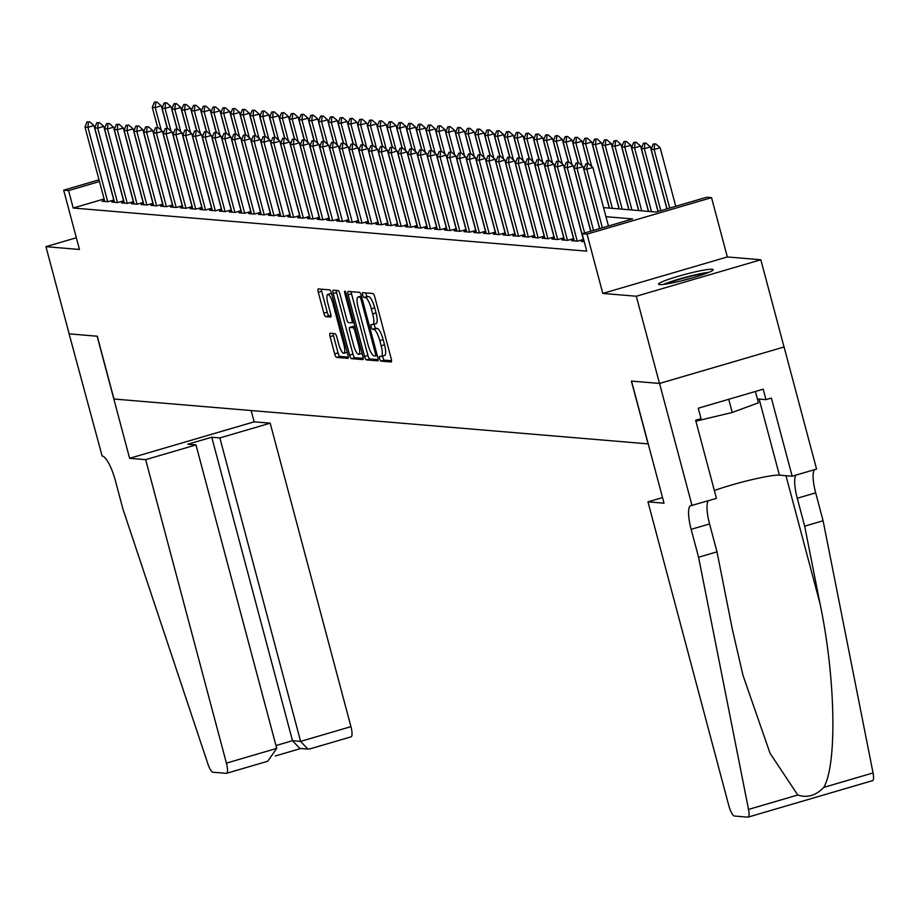 <?xml version="1.0" encoding="UTF-8"?>
<svg xmlns="http://www.w3.org/2000/svg" width="919" height="919" viewBox="0 0 919 919"><rect width="100%" height="100%" fill="white"/><g stroke="black" fill="none" stroke-linecap="round" stroke-linejoin="round"><path stroke-width="1.38" d="M379.639 358.674A2.493 0.632 -106.3 0 0 380.948 361.133L391.149 361.983A3.561 0.908 -106.3 0 0 391.23 361.983A3.561 0.908 -106.3 0 0 391.195 358.64L374.791 297.009A3.561 0.908 -106.3 0 0 372.93 293.506L362.718 292.656A2.493 0.632 -106.3 0 0 362.66 292.656A2.493 0.632 -106.3 0 0 362.695 294.988A2.493 0.632 -106.3 0 0 364.004 297.446L365.314 297.561A11.384 2.895 -106.3 0 1 371.31 308.773L372.677 313.907A11.384 2.895 -106.3 0 1 372.804 324.579A11.384 2.895 -106.3 0 1 372.517 324.602L371.196 324.499A2.493 0.632 -106.3 0 0 371.138 324.499A2.493 0.632 -106.3 0 0 371.161 326.831A2.493 0.632 -106.3 0 0 372.471 329.289L373.792 329.404A11.384 2.895 -106.3 0 1 379.777 340.616L381.144 345.751A11.384 2.895 -106.3 0 1 381.27 356.423A11.384 2.895 -106.3 0 1 380.994 356.446L379.673 356.331A2.493 0.632 -106.3 0 0 379.604 356.342A2.493 0.632 -106.3 0 0 379.639 358.674M382.752 355.986A2.493 0.632 -106.3 0 0 383.005 357.686A2.493 0.632 -106.3 0 0 384.314 360.145L391.551 360.753M365.842 292.908A2.493 0.632 -106.3 0 0 366.049 294.011A2.493 0.632 -106.3 0 0 367.37 296.458L368.68 296.573L365.314 297.561M374.274 324.143A2.493 0.632 -106.3 0 0 374.527 325.843A2.493 0.632 -106.3 0 0 375.837 328.301L377.158 328.416L373.792 329.404M659.601 284.626A28.282 2.665 -14.9 0 0 690.043 278.56A28.282 2.665 -14.9 0 0 713.178 269.669A28.282 2.665 -14.9 0 0 712.099 269.244A28.282 2.665 -14.9 0 0 681.657 275.321A28.282 2.665 -14.9 0 0 658.521 284.212A28.282 2.665 -14.9 0 0 659.601 284.626M330.139 333.264A3.561 0.908 -106.3 0 0 330.047 333.275A3.561 0.908 -106.3 0 0 330.093 336.607L334.688 353.895A3.561 0.908 -106.3 0 0 336.561 357.399L347.887 358.353A3.561 0.908 -106.3 0 0 347.979 358.341A3.561 0.908 -106.3 0 0 347.945 355.01L331.541 293.379A3.561 0.908 -106.3 0 0 329.668 289.876L318.342 288.922A3.561 0.908 -106.3 0 0 318.25 288.934A3.561 0.908 -106.3 0 0 318.296 292.265L323.844 313.149A3.561 0.908 -106.3 0 0 325.717 316.653L330.564 317.066A3.561 0.908 -106.3 0 0 330.656 317.055A3.561 0.908 -106.3 0 0 330.622 313.724L327.865 303.362A9.523 2.412 -106.3 0 1 327.75 294.448A9.523 2.412 -106.3 0 1 333 303.798L343.798 344.372A9.523 2.412 -106.3 0 1 343.901 353.287A9.523 2.412 -106.3 0 1 338.651 343.936L336.859 337.181A3.561 0.908 -106.3 0 0 334.987 333.666L330.139 333.264M104.111 198.975L73.21 208.027L68.569 190.589L63.675 190.176L99.011 179.825M692.041 505.542L659.555 383.453L631.525 381.098L664.012 503.187L647.964 501.843L728.721 805.308A10.879 2.757 -106.3 0 0 734.43 816.026L747.79 817.152A10.879 2.757 -106.3 0 0 748.066 817.117A10.879 2.757 -106.3 0 0 748.525 809.432L698.578 557.247L691.145 529.333A25.376 6.444 73.7 0 1 690.858 505.553A25.376 6.444 73.7 0 1 691.502 505.496L716.441 498.397L695.649 420.259L701.036 418.685L698.245 408.22L763.207 389.185L765.986 399.65L771.374 398.076L792.167 476.214L816.566 469.069L784.079 346.98L659.497 383.453L631.376 381.086L648.09 443.877L113.979 399.018L97.276 336.228L69.155 333.861L45.95 246.66L79.459 249.474L63.675 190.176M659.497 383.453L636.304 296.24L760.829 259.767L727.331 256.952L711.547 197.654L587.023 234.127L582.129 233.725L632.617 218.929L605.966 216.7M727.331 256.952L602.795 293.425L636.304 296.24M602.795 293.425L587.023 234.127M73.21 208.027L586.77 251.163L582.129 233.725M364.556 356.411A3.561 0.908 -106.3 0 0 366.417 359.915L377.755 360.857A3.561 0.908 -106.3 0 0 377.835 360.857A3.561 0.908 -106.3 0 0 377.801 357.514L361.397 295.884A3.561 0.908 -106.3 0 0 359.536 292.38L348.198 291.426A3.561 0.908 -106.3 0 0 348.117 291.438A3.561 0.908 -106.3 0 0 348.152 294.781L364.556 356.411L367.922 355.423A3.561 0.908 -106.3 0 0 369.783 358.927L378.157 359.628M362.821 359.605L351.495 358.651A3.561 0.908 -106.3 0 1 349.622 355.148L333.218 293.517A3.561 0.908 -106.3 0 1 333.183 290.186A3.561 0.908 -106.3 0 1 333.275 290.174L338.123 290.588A3.561 0.908 -106.3 0 1 339.996 294.091L346.635 319.088A3.561 0.908 -106.3 0 0 348.508 322.592L351.724 322.856A3.561 0.908 -106.3 0 0 351.816 322.856A3.561 0.908 -106.3 0 0 351.782 319.513L344.855 293.494A2.493 0.632 -106.3 0 1 344.82 291.162A2.493 0.632 -106.3 0 1 346.199 293.609L362.867 356.262A3.561 0.908 -106.3 0 1 362.913 359.605A3.561 0.908 -106.3 0 1 362.821 359.605L362.994 359.559M76.334 237.757L45.95 246.66M784.033 346.98L760.829 259.767M583.841 240.778L581.336 241.513L584.266 241.754M574.065 239.951L571.549 240.686L577.419 241.18L583.473 239.411M564.277 239.135L561.773 239.87L567.643 240.353L573.697 238.584M554.49 238.308L551.986 239.043L557.856 239.537L563.91 237.757M544.714 237.493L542.21 238.216L548.069 238.71L554.134 236.941M534.927 236.665L532.423 237.401L538.293 237.895L544.347 236.114M525.151 235.838L522.635 236.574L528.505 237.068L534.571 235.298M515.364 235.023L512.859 235.758L518.73 236.252L524.783 234.471M505.588 234.196L503.072 234.931L508.942 235.425L515.008 233.656M495.8 233.38L493.296 234.115L499.166 234.609L505.22 232.829M486.025 232.553L483.509 233.288L489.379 233.782L495.444 232.013M476.237 231.737L473.733 232.473L479.603 232.966L485.657 231.186M466.461 230.91L463.946 231.645L469.816 232.139L475.87 230.37M456.674 230.095L454.17 230.83L460.04 231.324L466.094 229.543M446.887 229.268L444.382 230.003L450.253 230.497L456.306 228.728M437.111 228.452L434.607 229.187L440.465 229.681L446.531 227.901M427.324 227.625L424.819 228.36L430.689 228.854L436.743 227.085M417.548 226.809L415.032 227.544L420.902 228.038L426.967 226.258M407.76 225.982L405.256 226.717L411.126 227.211L417.18 225.442M397.984 225.166L395.469 225.902L401.339 226.396L407.404 224.615M388.197 224.339L385.693 225.075L391.563 225.569L397.617 223.799M378.421 223.524L375.905 224.259L381.776 224.753L387.841 222.972M368.634 222.697L366.13 223.432L372 223.926L378.054 222.157M358.858 221.881L356.342 222.616L362.212 223.099L368.266 221.33M349.071 221.054L346.566 221.789L352.436 222.283L358.49 220.514M339.295 220.238L336.779 220.974L342.649 221.456L348.703 219.687M329.507 219.411L327.003 220.146L332.873 220.64L338.927 218.86M319.72 218.596L317.216 219.319L323.086 219.813L329.14 218.044M309.944 217.769L307.428 218.504L313.299 218.998L319.364 217.217M300.157 216.941L297.653 217.677L303.523 218.171L309.577 216.402M290.381 216.126L287.865 216.861L293.735 217.355L299.801 215.574M280.594 215.299L278.089 216.034L283.96 216.528L290.013 214.759M270.818 214.483L268.302 215.218L274.172 215.712L280.238 213.932M261.03 213.656L258.526 214.391L264.396 214.885L270.45 213.116M251.255 212.84L248.739 213.576L254.609 214.07L260.663 212.289M241.467 212.013L238.963 212.748L244.833 213.242L250.887 211.473M231.691 211.198L229.176 211.933L235.046 212.427L241.1 210.646M221.904 210.371L219.4 211.106L225.27 211.6L231.324 209.831M212.117 209.555L209.612 210.29L215.483 210.784L221.536 209.004M202.341 208.728L199.837 209.463L205.695 209.957L211.761 208.188M192.553 207.912L190.049 208.647L195.919 209.141L201.973 207.361M182.778 207.085L180.262 207.82L186.132 208.314L192.197 206.545M172.99 206.27L170.486 207.005L176.356 207.499L182.41 205.718M163.214 205.442L160.699 206.178L166.569 206.672L172.634 204.903M153.427 204.627L150.923 205.362L156.793 205.856L162.847 204.075M143.651 203.8L141.135 204.535L147.006 205.029L153.071 203.26M133.864 202.984L131.36 203.719L137.23 204.213L143.284 202.433M124.088 202.157L121.572 202.892L127.442 203.386L133.496 201.617M114.301 201.341L111.796 202.077L117.666 202.559L123.72 200.79M113.933 199.963L107.879 201.743L102.009 201.25L104.513 200.514M603.542 207.614L656.166 212.036L706.654 197.24L711.547 197.654M99.47 181.537L68.569 190.589M384.36 355.458A11.384 2.895 -106.3 0 0 384.636 355.435A11.384 2.895 -106.3 0 0 384.51 344.763L381.144 345.751M377.158 328.416A11.384 2.895 -106.3 0 1 383.143 339.628L384.51 344.763M375.882 323.614A11.384 2.895 -106.3 0 0 376.17 323.591A11.384 2.895 -106.3 0 0 376.043 312.919L372.677 313.907M368.68 296.573A11.384 2.895 -106.3 0 1 374.676 307.785L376.043 312.919M351.161 291.679A3.561 0.908 -106.3 0 0 351.517 293.793L367.922 355.423M375.423 355.975A2.493 0.632 -106.3 0 0 375.48 355.975A2.493 0.632 -106.3 0 0 375.457 353.643L361.064 299.537A2.493 0.632 -106.3 0 0 359.754 297.09L358.353 296.975A11.384 2.895 -106.3 0 0 358.077 296.998A11.384 2.895 -106.3 0 0 358.203 307.67L368.037 344.648A11.384 2.895 -106.3 0 0 374.033 355.86L375.423 355.975M358.077 296.998L361.431 296.01A11.384 2.895 -106.3 0 0 361.178 296.148M363.223 358.376L354.86 357.675L351.495 358.651M336.228 290.427A3.561 0.908 -106.3 0 0 336.584 292.541L352.988 354.171A3.561 0.908 -106.3 0 0 354.86 357.675M353.539 345.016A9.523 2.412 -106.3 0 0 358.789 354.378A9.523 2.412 -106.3 0 0 358.674 345.452L354.872 331.162A3.561 0.908 -106.3 0 0 352.999 327.658L349.783 327.382A3.561 0.908 -106.3 0 0 349.702 327.394A3.561 0.908 -106.3 0 0 349.737 330.725L353.539 345.016M352.988 326.452A3.561 0.908 -106.3 0 1 353.068 326.406A3.561 0.908 -106.3 0 1 353.149 326.394L354.964 326.544M331.564 293.483A9.523 2.412 -106.3 0 0 331.116 293.46L327.75 294.448M321.294 289.175A3.561 0.908 -106.3 0 0 321.661 291.277L327.21 312.173A3.561 0.908 -106.3 0 0 329.082 315.676L330.978 315.826M333.092 333.517A3.561 0.908 -106.3 0 0 333.459 335.619L338.054 352.907A3.561 0.908 -106.3 0 0 339.927 356.411L348.301 357.123M675.752 206.293L660.175 147.741L654.11 149.51L651.18 149.269L667.033 208.854M655.706 143.881L653.225 144.053L655.706 143.881L660.175 147.741M669.698 208.073L654.11 149.51L654.696 144.18M651.18 149.269L653.225 144.053M587.379 163.892L585.92 163.766L587.379 163.892L586.804 169.222L592.858 167.453L608.435 226.017M599.716 228.567L583.864 168.981L586.804 169.222L602.382 227.786M585.92 163.766L583.864 168.981M592.858 167.453L588.39 163.593M665.689 284.12A24.468 2.309 165.1 0 1 702.966 273.69A24.468 2.309 165.1 0 1 706.906 273.15M709.1 272.265A28.098 2.654 -14.9 0 0 705.39 272.794A28.098 2.654 -14.9 0 0 663.346 284.442M695.89 421.155L732.236 412.47L758.428 402.809L755.407 391.471M728.733 399.294L732.236 412.47M691.858 278.043A22.665 2.137 -14.9 0 0 681.186 280.892M698.578 557.247L717.004 551.848L732.317 629.17L743.011 675.431L770.053 753.281L797.761 795.004C807.215 798.14 815.9 795.601 823.803 787.376C837.324 763.965 835.52 677.142 819.989 603.496L804.676 526.162L797.255 498.259A25.376 6.444 73.7 0 1 796.084 475.066M804.676 526.162L823.102 520.774L815.681 492.86A25.376 6.444 73.7 0 1 814.51 469.666M708.4 500.752A25.376 6.444 73.7 0 0 709.571 523.945L717.004 551.848M823.803 787.376L873.05 772.948L823.102 520.774M659.555 383.453L784.079 346.98M647.964 501.843L662.519 497.581M714.339 490.516A40.792 3.848 165.1 0 1 779.404 475.146L792.167 476.214M873.05 772.948A10.879 2.757 73.7 0 1 872.591 780.645A10.879 2.757 73.7 0 1 872.315 780.668M757.394 398.938L765.986 399.65M145.661 459.649L226.407 763.126L276.722 748.388L195.977 444.911L145.661 459.649L129.613 458.305L97.127 336.216L69.109 333.861L102.124 455.996A25.376 6.444 -106.3 0 1 115.472 480.982L122.893 508.896L207.935 764.022A10.879 2.757 -106.3 0 0 212.898 772.224L226.258 773.338A10.879 2.757 -106.3 0 0 226.533 773.316A10.879 2.757 -106.3 0 0 226.407 763.126M251.14 410.54L254.149 421.832L129.613 458.305M254.149 421.832L270.186 423.177L219.871 437.915L211.749 437.237L187.855 444.233L195.977 444.911M219.871 437.915L300.616 741.392L350.932 726.653A10.879 2.757 73.7 0 1 351.058 736.843A10.879 2.757 73.7 0 1 350.782 736.866M270.186 423.177L350.932 726.653M211.749 437.237L292.495 740.703L300.616 741.392L307.899 749.111L310.565 748.652M307.899 749.111L299.778 748.422L292.495 740.703L275.964 745.55M266.476 761.564L267.739 761.242L276.722 748.388M666.884 208.9L650.388 146.914L644.334 148.683L641.393 148.441L658.165 211.45M645.931 143.054L643.449 143.226L645.931 143.054L650.388 146.914M660.818 210.669L644.334 148.683L644.92 143.353M641.393 148.441L643.449 143.226M658.015 211.496L640.612 146.098L634.547 147.867L631.617 147.626L648.584 211.393M636.143 142.238L633.662 142.411L636.143 142.238L640.612 146.098M651.514 211.646L634.547 147.867L635.132 142.525M631.617 147.626L633.662 142.411M648.412 211.381L630.825 145.271L624.771 147.04L621.83 146.799L638.797 210.577M626.356 141.411L623.886 141.583L626.356 141.411L630.825 145.271M641.738 210.819L624.771 147.04L625.357 141.71M621.83 146.799L623.886 141.583M638.636 210.554L621.049 144.444L614.983 146.224L612.054 145.972L629.021 209.75M616.58 140.596L614.099 140.768L616.58 140.596L621.049 144.444M631.95 210.003L614.983 146.224L615.569 140.883M612.054 145.972L614.099 140.768M577.603 163.065L576.133 162.95L577.603 163.065L577.017 168.407L583.071 166.626L599.567 228.613M590.848 231.163L574.088 168.154L577.017 168.407L593.513 230.382M576.133 162.95L574.088 168.154M583.071 166.626L578.614 162.778M567.816 162.249L566.357 162.123L567.816 162.249L567.241 167.58L573.295 165.811L590.699 231.209M584.093 241.743L564.3 167.338L567.241 167.58L584.633 232.989M566.357 162.123L564.3 167.338M573.295 165.811L568.827 161.951M558.04 161.422L556.569 161.307L558.04 161.422L557.454 166.764L563.508 164.983L583.324 239.445M574.318 240.916L554.525 166.511L557.454 166.764L577.247 241.169M556.569 161.307L554.525 166.511M563.508 164.983L559.051 161.135M548.252 160.607L546.794 160.48L548.252 160.607L547.667 165.937L553.732 164.168L573.548 238.63M564.53 240.1L544.737 165.696L547.667 165.937L567.471 240.341M546.794 160.48L544.737 165.696M553.732 164.168L549.263 160.308M628.849 209.739L611.261 143.628L605.207 145.397L602.267 145.156L619.234 208.935M606.793 139.768L604.323 139.941L606.793 139.768L611.261 143.628M622.174 209.176L605.207 145.397L605.782 140.067M602.267 145.156L604.323 139.941M538.477 159.78L537.006 159.665L538.477 159.78L537.891 165.121L543.945 163.341L563.761 237.803M554.754 239.273L534.95 164.869L537.891 165.121L557.684 239.526M537.006 159.665L534.95 164.869M543.945 163.341L539.487 159.492M619.073 208.912L601.474 142.801L595.42 144.582L592.491 144.329L609.458 208.108M597.017 138.953L594.536 139.125L597.017 138.953L601.474 142.801M612.387 208.36L595.42 144.582L596.006 139.24M592.491 144.329L594.536 139.125M528.689 158.964L527.219 158.838L528.689 158.964L528.103 164.294L534.169 162.525L553.985 236.987M544.967 238.458L525.174 164.053L528.103 164.294L547.908 238.699M527.219 158.838L525.174 164.053M534.169 162.525L529.7 158.665M609.286 208.096L591.698 141.985L585.644 143.755L582.703 143.513L588.045 163.571M587.23 138.126L584.76 138.298L587.23 138.126L591.698 141.985M591.675 166.419L585.644 143.755L586.219 138.424M582.703 143.513L584.76 138.298M518.913 158.137L517.443 158.011L518.913 158.137L518.327 163.479L524.381 161.698L544.197 236.16M535.191 237.63L515.387 163.226L518.327 163.479L538.12 237.883M517.443 158.011L515.387 163.226M524.381 161.698L519.924 157.838M587.873 163.548L581.911 141.158L575.857 142.939L572.928 142.686L578.258 162.743M577.454 137.31L574.972 137.482L577.454 137.31L581.911 141.158M581.888 165.604L575.857 142.939L576.443 137.597M572.928 142.686L574.972 137.482M509.126 157.321L507.656 157.195L509.126 157.321L508.54 162.652L514.606 160.882L534.41 235.344M525.404 236.815L505.611 162.41L508.54 162.652L528.345 237.056M507.656 157.195L505.611 162.41M514.606 160.882L510.137 157.023M578.085 162.732L572.135 140.343L566.07 142.112L563.14 141.871L568.47 161.916M567.666 136.483L565.196 136.655L567.666 136.483L572.135 140.343M572.1 164.777L566.07 142.112L566.655 136.782M563.14 141.871L565.196 136.655M499.35 156.494L497.88 156.368L499.35 156.494L498.764 161.836L504.818 160.055L524.634 234.517M515.628 235.988L495.823 161.583L498.764 161.836L518.557 236.24M497.88 156.368L495.823 161.583M504.818 160.055L500.35 156.196M568.31 161.905L562.348 139.516L556.294 141.296L553.353 141.044L558.695 161.101M557.89 135.667L555.409 135.84L557.89 135.667L562.348 139.516M562.325 163.961L556.294 141.296L556.88 135.955M553.353 141.044L555.409 135.84M489.563 155.679L488.092 155.552L489.563 155.679L488.977 161.009L495.042 159.24L514.847 233.702M505.841 235.172L486.048 160.768L488.977 161.009L508.781 235.413M488.092 155.552L486.048 160.768M495.042 159.24L490.574 155.38M558.522 161.089L552.572 138.7L546.506 140.469L543.577 140.228L548.907 160.274M548.103 134.84L545.633 135.013L548.103 134.84L552.572 138.7M552.537 163.134L546.506 140.469L547.092 135.139M543.577 140.228L545.633 135.013M479.787 154.852L478.317 154.725L479.787 154.852L479.201 160.193L485.255 158.413L505.071 232.875M496.065 234.345L476.26 159.94L479.201 160.193L498.994 234.598M478.317 154.725L476.26 159.94M485.255 158.413L480.786 154.553M548.746 160.262L542.784 137.873L536.73 139.654L533.79 139.401L539.131 159.458M538.327 134.025L535.846 134.197L538.327 134.025L542.784 137.873M542.761 162.318L536.73 139.654L537.316 134.312M533.79 139.401L535.846 134.197M470 154.036L468.529 153.91L470 154.036L469.414 159.366L475.479 157.597L495.284 232.059M486.277 233.529L466.484 159.125L469.414 159.366L489.218 233.771M468.529 153.91L466.484 159.125M475.479 157.597L471.01 153.737M538.959 159.447L533.009 137.057L526.943 138.826L524.014 138.585L529.344 158.631M528.54 133.198L526.059 133.37L528.54 133.198L533.009 137.057M532.974 161.491L526.943 138.826L527.529 133.496M524.014 138.585L526.059 133.37M460.212 153.209L458.753 153.082L460.212 153.209L459.638 158.55L465.692 156.77L485.508 231.232M476.501 232.702L456.697 158.298L459.638 158.55L479.431 232.955M458.753 153.082L456.697 158.298M465.692 156.77L461.223 152.91M529.183 158.619L523.221 136.23L517.167 138.011L514.226 137.758L519.568 157.815M518.764 132.37L516.283 132.554L518.764 132.37L523.221 136.23M523.198 160.676L517.167 138.011L517.753 132.669M514.226 137.758L516.283 132.554M450.436 152.393L448.966 152.267L450.436 152.393L449.851 157.723L455.904 155.954L475.72 230.416M466.714 231.887L446.921 157.482L449.851 157.723L469.643 232.128M448.966 152.267L446.921 157.482M455.904 155.954L451.447 152.095M519.396 157.804L513.445 135.415L507.38 137.184L504.451 136.942L509.781 156.988M508.977 131.555L506.495 131.727L508.977 131.555L513.445 135.415M513.411 159.849L507.38 137.184L507.966 131.854M504.451 136.942L506.495 131.727M440.649 151.566L439.19 151.44L440.649 151.566L440.063 156.908L446.129 155.127L465.944 229.589M456.927 231.06L437.134 156.655L440.063 156.908L459.868 231.301M439.19 151.44L437.134 156.655M446.129 155.127L441.66 151.267M509.62 156.977L503.658 134.588L497.604 136.368L494.663 136.115L500.005 156.173M499.189 130.728L496.719 130.9L499.189 130.728L503.658 134.588M503.635 159.033L497.604 136.368L498.19 131.026M494.663 136.115L496.719 130.9M430.873 150.75L429.403 150.624L430.873 150.75L430.287 156.081L436.341 154.312L456.157 228.774M447.151 230.232L427.346 155.839L430.287 156.081L450.08 230.485M429.403 150.624L427.346 155.839M436.341 154.312L431.884 150.452M499.833 156.161L493.882 133.772L487.817 135.541L484.887 135.3L490.218 155.345M489.413 129.912L486.932 130.084L489.413 129.912L493.882 133.772M493.848 158.206L487.817 135.541L488.403 130.211M484.887 135.3L486.932 130.084M421.086 149.923L419.627 149.797L421.086 149.923L420.5 155.254L426.565 153.484L446.381 227.946M437.364 229.417L417.571 155.012L420.5 155.254L440.304 229.658M419.627 149.797L417.571 155.012M426.565 153.484L422.097 149.625M490.057 155.334L484.095 132.945L478.041 134.725L475.1 134.473L480.442 154.53M479.626 129.085L477.156 129.257L479.626 129.085L484.095 132.945M484.072 157.39L478.041 134.725L478.615 129.384M475.1 134.473L477.156 129.257M411.31 149.096L409.84 148.981L411.31 149.096L410.724 154.438L416.778 152.657L436.594 227.131M427.588 228.59L407.783 154.185L410.724 154.438L430.517 228.842M409.84 148.981L407.783 154.185M416.778 152.657L412.321 148.809M480.269 154.518L474.307 132.129L468.253 133.898L465.324 133.657L470.654 153.703M469.85 128.269L467.369 128.442L469.85 128.269L474.307 132.129M474.284 156.563L468.253 133.898L468.839 128.568M465.324 133.657L467.369 128.442M401.523 148.281L400.052 148.154L401.523 148.281L400.937 153.611L407.002 151.842L426.807 226.304M417.8 227.774L398.007 153.37L400.937 153.611L420.741 228.015M400.052 148.154L398.007 153.37M407.002 151.842L402.533 147.982M470.482 153.691L464.532 131.302L458.478 133.083L455.537 132.83L460.878 152.887M460.063 127.442L457.593 127.615L460.063 127.442L464.532 131.302M464.509 155.748L458.478 133.083L459.052 127.741M455.537 132.83L457.593 127.615M391.747 147.454L390.276 147.339L391.747 147.454L391.161 152.795L397.215 151.015L417.031 225.488M408.025 226.947L388.22 152.543L391.161 152.795L410.954 227.2M390.276 147.339L388.22 152.543M397.215 151.015L392.758 147.166M460.706 152.876L454.744 130.487L448.69 132.256L445.761 132.014L451.091 152.06M450.287 126.627L447.806 126.799L450.287 126.627L454.744 130.487M454.721 154.92L448.69 132.256L449.276 126.925M445.761 132.014L447.806 126.799M381.959 146.638L380.489 146.512L381.959 146.638L381.374 151.968L387.439 150.199L407.243 224.661M398.237 226.131L378.444 151.727L381.374 151.968L401.178 226.373M380.489 146.512L378.444 151.727M387.439 150.199L382.97 146.339M450.919 152.049L444.968 129.659L438.903 131.44L435.974 131.187L441.304 151.244M440.5 125.8L438.03 125.972L440.5 125.8L444.968 129.659M444.934 154.105L438.903 131.44L439.489 126.098M435.974 131.187L438.03 125.972M372.184 145.811L370.713 145.696L372.184 145.811L371.598 151.153L377.652 149.372L397.467 223.834M388.461 225.304L368.657 150.9L371.598 151.153L391.391 225.557M370.713 145.696L368.657 150.9M377.652 149.372L373.183 145.524M441.143 151.221L435.181 128.844L429.127 130.613L426.186 130.372L431.528 150.417M430.724 124.984L428.243 125.156L430.724 124.984L435.181 128.844M435.158 153.278L429.127 130.613L429.713 125.283M426.186 130.372L428.243 125.156M362.396 144.995L360.926 144.869L362.396 144.995L361.81 150.325L367.876 148.556L387.68 223.018M378.674 224.489L358.881 150.084L361.81 150.325L381.615 224.73M360.926 144.869L358.881 150.084M367.876 148.556L363.407 144.697M431.356 150.406L425.405 128.017L419.34 129.797L416.41 129.545L421.741 149.602M420.936 124.157L418.455 124.329L420.936 124.157L425.405 128.017M425.371 152.462L419.34 129.797L419.926 124.456M416.41 129.545L418.455 124.329M352.609 144.168L351.15 144.053L352.609 144.168L352.034 149.51L358.088 147.729L377.904 222.191M368.898 223.662L349.094 149.257L352.034 149.51L371.827 223.914M351.15 144.053L349.094 149.257M358.088 147.729L353.62 143.881M421.58 149.579L415.618 127.201L409.564 128.97L406.623 128.729L411.965 148.775M411.161 123.341L408.679 123.514L411.161 123.341L415.618 127.201M415.595 151.635L409.564 128.97L410.15 123.64M406.623 128.729L408.679 123.514M411.792 148.763L405.842 126.374L399.776 128.143L396.847 127.902L402.177 147.959M401.373 122.514L398.892 122.686L401.373 122.514L405.842 126.374M405.807 150.819L399.776 128.143L400.362 122.813M396.847 127.902L398.892 122.686M402.017 147.936L396.055 125.547L390.001 127.327L387.06 127.075L392.402 147.132M391.586 121.699L389.116 121.871L391.586 121.699L396.055 125.547M396.032 149.992L390.001 127.327L390.586 121.986M387.06 127.075L389.116 121.871M342.833 143.353L341.363 143.226L342.833 143.353L342.247 148.683L348.301 146.914L368.117 221.376M359.111 222.846L339.318 148.441L342.247 148.683L362.04 223.087M341.363 143.226L339.318 148.441M348.301 146.914L343.844 143.054M333.046 142.525L331.587 142.411L333.046 142.525L332.471 147.867L338.525 146.087L358.341 220.549M349.323 222.019L329.53 147.614L332.471 147.867L352.264 222.272M331.587 142.411L329.53 147.614M338.525 146.087L334.056 142.238M323.27 141.71L321.799 141.583L323.27 141.71L322.684 147.04L328.738 145.271L348.554 219.733M339.548 221.203L319.755 146.799L322.684 147.04L342.477 221.445M321.799 141.583L319.755 146.799M328.738 145.271L324.281 141.411M392.229 147.12L386.279 124.731L380.213 126.5L377.284 126.259L382.614 146.316M381.81 120.871L379.329 121.044L381.81 120.871L386.279 124.731M386.244 149.177L380.213 126.5L380.799 121.17M377.284 126.259L379.329 121.044M313.482 140.883L312.023 140.768L313.482 140.883L312.897 146.224L318.962 144.444L338.778 218.906M329.76 220.376L309.967 145.972L312.897 146.224L332.701 220.629M312.023 140.768L309.967 145.972M318.962 144.444L314.493 140.596M382.453 146.293L376.491 123.904L370.437 125.685L367.497 125.432L372.838 145.489M372.023 120.056L369.553 120.228L372.023 120.056L376.491 123.904M376.468 148.35L370.437 125.685L371.012 120.343M367.497 125.432L369.553 120.228M303.707 140.067L302.236 139.941L303.707 140.067L303.121 145.397L309.175 143.628L328.991 218.09M319.984 219.561L300.18 145.156L303.121 145.397L322.914 219.802M302.236 139.941L300.18 145.156M309.175 143.628L304.717 139.768M372.666 145.478L366.704 123.089L360.65 124.858L357.721 124.616L363.051 144.674M362.247 119.229L359.766 119.401L362.247 119.229L366.704 123.089M366.681 147.534L360.65 124.858L361.236 119.527M357.721 124.616L359.766 119.401M293.919 139.24L292.449 139.114L293.919 139.24L293.333 144.582L299.399 142.801L319.203 217.263M310.197 218.733L290.404 144.329L293.333 144.582L313.138 218.986M292.449 139.114L290.404 144.329M299.399 142.801L294.93 138.941M362.879 144.651L356.928 122.261L350.874 124.042L347.933 123.789L353.275 143.846M352.459 118.413L349.99 118.585L352.459 118.413L356.928 122.261M356.905 146.707L350.874 124.042L351.449 118.7M347.933 123.789L349.99 118.585M284.143 138.424L282.673 138.298L284.143 138.424L283.557 143.755L289.611 141.985L309.427 216.447M300.421 217.918L280.617 143.513L283.557 143.755L303.35 218.159M282.673 138.298L280.617 143.513M289.611 141.985L285.154 138.126M353.103 143.835L347.141 121.446L341.087 123.215L338.158 122.974L343.488 143.019M342.684 117.586L340.202 117.758L342.684 117.586L347.141 121.446M347.118 145.88L341.087 123.215L341.673 117.885M338.158 122.974L340.202 117.758M274.356 137.597L272.886 137.471L274.356 137.597L273.77 142.939L279.835 141.158L299.64 215.62M290.634 217.091L270.841 142.686L273.77 142.939L293.575 217.343M272.886 137.471L270.841 142.686M279.835 141.158L275.367 137.299M343.315 143.008L337.365 120.619L331.299 122.399L328.37 122.147L333.7 142.204M332.896 116.77L330.426 116.943L332.896 116.77L337.365 120.619M337.33 145.064L331.299 122.399L331.885 117.058M328.37 122.147L330.426 116.943M264.58 136.782L263.11 136.655L264.58 136.782L263.994 142.112L270.048 140.343L289.864 214.805M280.858 216.275L261.053 141.871L263.994 142.112L283.787 216.516M263.11 136.655L261.053 141.871M270.048 140.343L265.58 136.483M333.54 142.192L327.578 119.803L321.524 121.572L318.583 121.331L323.925 141.377M323.12 115.943L320.639 116.116L323.12 115.943L327.578 119.803M327.555 144.237L321.524 121.572L322.109 116.242M318.583 121.331L320.639 116.116M254.793 135.955L253.322 135.828L254.793 135.955L254.207 141.296L260.272 139.516L280.077 213.978M271.071 215.448L251.278 141.044L254.207 141.296L274.011 215.701M253.322 135.828L251.278 141.044M260.272 139.516L255.804 135.656M323.752 141.365L317.802 118.976L311.736 120.757L308.807 120.504L314.137 140.561M313.333 115.128L310.852 115.3L313.333 115.128L317.802 118.976M317.767 143.421L311.736 120.757L312.322 115.415M308.807 120.504L310.852 115.3M245.005 135.139L243.546 135.013L245.005 135.139L244.431 140.469L250.485 138.7L270.301 213.162M261.295 214.632L241.49 140.228L244.431 140.469L264.224 214.874M243.546 135.013L241.49 140.228M250.485 138.7L246.016 134.84M313.976 140.55L308.014 118.16L301.96 119.93L299.02 119.688L304.361 139.734M303.557 114.301L301.076 114.473L303.557 114.301L308.014 118.16M307.991 142.594L301.96 119.93L302.546 114.599M299.02 119.688L301.076 114.473M235.23 134.312L233.759 134.185L235.23 134.312L234.644 139.654L240.698 137.873L260.514 212.335M251.507 213.805L231.714 139.401L234.644 139.654L254.437 214.058M233.759 134.185L231.714 139.401M240.698 137.873L236.24 134.013M304.189 139.722L298.238 117.333L292.173 119.114L289.244 118.861L294.574 138.918M293.77 113.485L291.289 113.657L293.77 113.485L298.238 117.333M298.204 141.779L292.173 119.114L292.759 113.772M289.244 118.861L291.289 113.657M225.442 133.496L223.983 133.37L225.442 133.496L224.868 138.826L230.922 137.057L250.738 211.519M241.72 212.99L221.927 138.585L224.868 138.826L244.661 213.231M223.983 133.37L221.927 138.585M230.922 137.057L226.453 133.198M294.413 138.907L288.451 116.518L282.397 118.287L279.456 118.046L284.798 138.091M283.982 112.658L281.513 112.83L283.982 112.658L288.451 116.518M288.428 140.952L282.397 118.287L282.983 112.957M279.456 118.046L281.513 112.83M215.666 132.669L214.196 132.543L215.666 132.669L215.08 138.011L221.134 136.23L240.95 210.692M231.944 212.163L212.151 137.758L215.08 138.011L234.873 212.404M214.196 132.543L212.151 137.758M221.134 136.23L216.677 132.37M284.626 138.08L278.675 115.691L272.61 117.471L269.681 117.218L275.011 137.276M274.207 111.831L271.725 112.003L274.207 111.831L278.675 115.691M278.641 140.136L272.61 117.471L273.196 112.129M269.681 117.218L271.725 112.003M205.879 131.854L204.42 131.727L205.879 131.854L205.293 137.184L211.359 135.415L231.174 209.877M222.157 211.347L202.364 136.942L205.293 137.184L225.098 211.588M204.42 131.727L202.364 136.942M211.359 135.415L206.89 131.555M274.85 137.264L268.888 114.875L262.834 116.644L259.893 116.403L265.235 136.449M264.419 111.015L261.949 111.188L264.419 111.015L268.888 114.875M268.865 139.309L262.834 116.644L263.42 111.314M259.893 116.403L261.949 111.188M196.103 131.026L194.633 130.9L196.103 131.026L195.517 136.357L201.571 134.588L221.387 209.05M212.381 210.52L192.576 136.115L195.517 136.357L215.31 210.761M194.633 130.9L192.576 136.115M201.571 134.588L197.114 130.728M265.063 136.437L259.112 114.048L253.047 115.828L250.117 115.576L255.448 135.633M254.643 110.188L252.162 110.36L254.643 110.188L259.112 114.048M259.078 138.493L253.047 115.828L253.633 110.487M250.117 115.576L252.162 110.36M186.316 130.199L184.857 130.084L186.316 130.199L185.73 135.541L191.795 133.76L211.611 208.234M202.594 209.693L182.801 135.3L185.73 135.541L205.534 209.946M184.857 130.084L182.801 135.3M191.795 133.76L187.327 129.912M255.287 135.621L249.325 113.232L243.271 115.001L240.33 114.76L245.672 134.806M244.856 109.372L242.386 109.545L244.856 109.372L249.325 113.232M249.302 137.666L243.271 115.001L243.845 109.671M240.33 114.76L242.386 109.545M176.54 129.384L175.07 129.257L176.54 129.384L175.954 134.714L182.008 132.945L201.824 207.407M192.818 208.877L173.013 134.473L175.954 134.714L195.747 209.118M175.07 129.257L173.013 134.473M182.008 132.945L177.551 129.085M245.499 134.794L239.537 112.405L233.483 114.186L230.554 113.933L235.884 133.99M235.08 108.545L232.599 108.718L235.08 108.545L239.537 112.405M239.514 136.851L233.483 114.186L234.069 108.844M230.554 113.933L232.599 108.718M166.753 128.557L165.282 128.442L166.753 128.557L166.167 133.898L172.232 132.118L192.037 206.591M183.03 208.05L163.237 133.646L166.167 133.898L185.971 208.303M165.282 128.442L163.237 133.646M172.232 132.118L167.763 128.269M235.712 133.979L229.761 111.59L223.696 113.359L220.767 113.117L226.108 133.163M225.293 107.73L222.823 107.902L225.293 107.73L229.761 111.59M229.739 136.023L223.696 113.359L224.282 108.028M220.767 113.117L222.823 107.902M156.977 127.741L155.506 127.615L156.977 127.741L156.391 133.071L162.445 131.302L182.261 205.764M173.254 207.234L153.45 132.83L156.391 133.071L176.184 207.476M155.506 127.615L153.45 132.83M162.445 131.302L157.988 127.442M225.936 133.152L219.974 110.762L213.92 112.543L210.979 112.29L216.321 132.347M215.517 106.903L213.036 107.075L215.517 106.903L219.974 110.762M219.951 135.208L213.92 112.543L214.506 107.201M210.979 112.29L213.036 107.075M147.189 126.914L145.719 126.799L147.189 126.914L146.603 132.256L152.669 130.475L172.473 204.948M163.467 206.407L143.674 132.003L146.603 132.256L166.408 206.66M145.719 126.799L143.674 132.003M152.669 130.475L148.2 126.627M216.149 132.325L210.198 109.947L204.133 111.716L201.204 111.475L206.534 131.52M205.73 106.087L203.26 106.259L205.73 106.087L210.198 109.947M210.164 134.381L204.133 111.716L204.719 106.386M201.204 111.475L203.26 106.259M137.413 126.098L135.943 125.972L137.413 126.098L136.828 131.428L142.882 129.659L162.697 204.121M153.691 205.592L133.887 131.187L136.828 131.428L156.621 205.833M135.943 125.972L133.887 131.187M142.882 129.659L138.413 125.8M206.373 131.509L200.411 109.12L194.357 110.9L191.416 110.648L196.758 130.705M195.954 105.26L193.472 105.432L195.954 105.26L200.411 109.12M200.388 133.565L194.357 110.9L194.943 105.559M191.416 110.648L193.472 105.432M127.626 125.271L126.156 125.156L127.626 125.271L127.04 130.613L133.106 128.832L152.91 203.294M143.904 204.765L124.111 130.36L127.04 130.613L146.845 205.017M126.156 125.156L124.111 130.36M133.106 128.832L128.637 124.984M196.586 130.682L190.635 108.304L184.57 110.073L181.64 109.832L186.971 129.878M186.166 104.444L183.685 104.617L186.166 104.444L190.635 108.304M190.601 132.738L184.57 110.073L185.156 104.743M181.64 109.832L183.685 104.617M117.839 124.456L116.38 124.329L117.839 124.456L117.264 129.786L123.318 128.017L143.134 202.479M134.128 203.949L114.324 129.545L117.264 129.786L137.057 204.19M116.38 124.329L114.324 129.545M123.318 128.017L118.85 124.157M186.81 129.866L180.848 107.477L174.794 109.246L171.853 109.005L177.195 129.062M176.391 103.617L173.909 103.79L176.391 103.617L180.848 107.477M180.825 131.922L174.794 109.246L175.38 103.916M171.853 109.005L173.909 103.79M108.063 123.628L106.593 123.514L108.063 123.628L107.477 128.97L113.531 127.19L133.347 201.652M124.341 203.122L104.548 128.717L107.477 128.97L127.27 203.375M106.593 123.514L104.548 128.717M113.531 127.19L109.074 123.341M177.022 129.039L171.072 106.65L165.006 108.431L162.077 108.189L167.407 128.235M166.603 102.802L164.122 102.974L166.603 102.802L171.072 106.65M171.037 131.095L165.006 108.431L165.592 103.089M162.077 108.189L164.122 102.974M98.276 122.813L96.817 122.686L98.276 122.813L97.701 128.143L103.755 126.374L123.571 200.836M114.553 202.306L94.76 127.902L97.701 128.143L117.494 202.548M96.817 122.686L94.76 127.902M103.755 126.374L99.286 122.514M167.247 128.223L161.285 105.834L155.231 107.603L152.29 107.362L157.631 127.419M156.816 101.975L154.346 102.147L156.816 101.975L161.285 105.834M161.262 130.28L155.231 107.603L155.816 102.273M152.29 107.362L154.346 102.147M88.5 121.986L87.029 121.871L88.5 121.986L87.914 127.327L93.968 125.547L113.784 200.009M104.777 201.479L84.985 127.075L87.914 127.327L107.707 201.732M87.029 121.871L84.985 127.075M93.968 125.547L89.511 121.699M384.314 360.145L380.948 361.133M367.37 296.458L364.004 297.446M375.837 328.301L372.471 329.289M383.143 339.628L379.777 340.616M374.676 307.785L371.31 308.773M351.517 293.793L348.152 294.781M369.783 358.927L366.417 359.915M377.249 355.446L375.538 355.94M376.675 353.287L375.457 353.643M362.281 299.18L361.064 299.537M361.581 296.55L359.754 297.09M361.454 296.067L358.353 296.975M352.988 354.171L349.622 355.148M336.584 292.541L333.218 293.517M353.815 322.247L351.897 322.81M352.999 319.157L351.782 319.513M346.061 293.138L344.855 293.494M359.903 345.096L358.674 345.452M356.09 330.806L354.872 331.162M355.09 327.038L352.999 327.658M353.149 326.394L349.783 327.382M345.016 344.016L343.798 344.372M334.217 303.442L333 303.798M329.082 315.676L325.717 316.653M327.21 312.173L323.844 313.149M321.661 291.277L318.296 292.265M339.927 356.411L336.561 357.399M338.054 352.907L334.688 353.895M333.459 335.619L330.093 336.607M797.255 498.259L815.681 492.86M709.571 523.945L691.145 529.333M748.525 809.432L797.761 795.004M819.989 603.496L785.986 475.697M759.163 399.076L779.404 475.146M384.636 355.435L381.27 356.423M376.17 323.591L372.804 324.579M377.249 355.458L375.48 355.975M353.826 322.259L351.816 322.856M362.109 353.401L358.789 354.378M353.068 326.406L349.702 327.394M347.221 352.322L343.901 353.287M748.066 817.117L872.591 780.645M351.058 736.843L309.852 748.916M275.321 755.969L300.777 748.514M267.739 761.242L226.533 773.316"/></g></svg>

